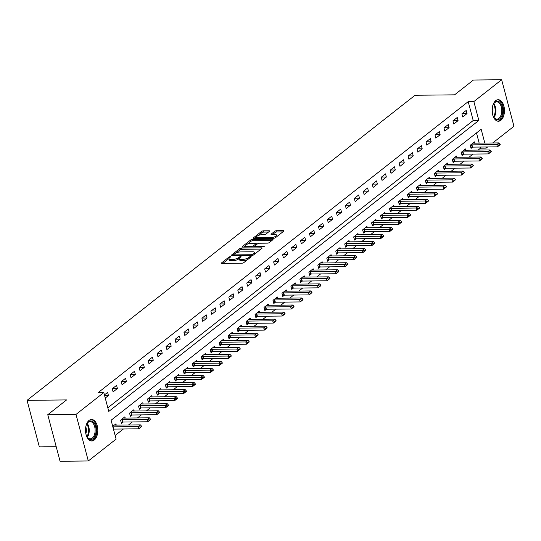 <?xml version="1.0" encoding="UTF-8"?>
<svg xmlns="http://www.w3.org/2000/svg" width="541" height="541" viewBox="0 0 541 541"><rect width="100%" height="100%" fill="white"/><g stroke="black" fill="none" stroke-linecap="round" stroke-linejoin="round"><path stroke-width="0.81" d="M230.324 256.603L229.059 256.995L221.58 262.879A1.353 0.446 -14.8 0 0 221.377 263.217A1.353 0.446 -14.8 0 0 221.986 263.42L241.942 263.203A1.353 0.446 -14.8 0 0 243.754 262.642L251.234 256.759L250.95 256.38L248.711 257.536A4.328 1.434 -14.8 0 1 242.916 259.349L241.252 259.362A4.328 1.434 -14.8 0 1 239.318 258.699A4.328 1.434 -14.8 0 1 239.954 257.631L241.063 256.637L240.637 256.488L238.398 257.651A4.328 1.434 -14.8 0 1 232.603 259.457L230.939 259.477A4.328 1.434 -14.8 0 1 229.005 258.808A4.328 1.434 -14.8 0 1 229.641 257.746L230.75 256.745L230.324 256.603M500.892 120.285A10.752 6.167 -90.6 0 1 498.417 121.225A10.752 6.167 -90.6 0 1 492.29 112.758A10.752 6.167 -90.6 0 1 495.705 100.66A10.752 6.167 -90.6 0 1 498.18 99.72A10.752 6.167 -90.6 0 1 504.307 108.193A10.752 6.167 -90.6 0 1 500.892 120.285M94.249 440.036A10.752 6.167 -90.6 0 1 91.774 440.976A10.752 6.167 -90.6 0 1 85.647 432.502A10.752 6.167 -90.6 0 1 89.062 420.411A10.752 6.167 -90.6 0 1 91.544 419.471A10.752 6.167 -90.6 0 1 97.664 427.938A10.752 6.167 -90.6 0 1 94.249 440.036M269.418 231.325A1.353 0.446 -14.8 0 0 269.614 230.993A1.353 0.446 -14.8 0 0 269.012 230.784L263.413 230.845A1.353 0.446 -14.8 0 0 261.601 231.413L253.289 237.945A1.353 0.446 -14.8 0 0 253.093 238.277A1.353 0.446 -14.8 0 0 253.695 238.486L273.658 238.27A1.353 0.446 -14.8 0 0 275.47 237.702L283.775 231.169A1.353 0.446 -14.8 0 0 283.978 230.838A1.353 0.446 -14.8 0 0 283.369 230.628L276.607 230.703A1.353 0.446 -14.8 0 0 274.794 231.271L271.237 234.064A1.353 0.446 -14.8 0 0 271.041 234.395A1.353 0.446 -14.8 0 0 271.643 234.605L274.997 234.571A3.618 1.197 -14.8 0 1 276.613 235.125A3.618 1.197 -14.8 0 1 274.936 236.681A3.618 1.197 -14.8 0 1 271.23 237.533L258.091 237.675A3.618 1.197 -14.8 0 1 256.475 237.114A3.618 1.197 -14.8 0 1 258.152 235.565A3.618 1.197 -14.8 0 1 261.858 234.713L264.049 234.686A1.353 0.446 -14.8 0 0 265.861 234.125L269.418 231.325M484.817 143.054L481.172 129.258L111.108 420.242L116.099 439.116L88.305 460.966L60.065 461.277L47.764 414.724L66.59 399.921L27.05 400.347L415.042 95.263L454.582 94.837L473.409 80.034L501.649 79.723L513.95 126.276L492.723 142.966M47.764 414.724L76.004 414.42L103.798 392.563L108.782 411.437L478.846 120.447L473.862 101.58L501.649 79.723M107.821 407.813L473.199 120.515L468.208 101.64L98.151 392.624L103.798 392.563M468.208 101.64L473.862 101.58M241.516 248.062A1.353 0.446 -14.8 0 0 239.704 248.623L231.399 255.156A1.353 0.446 -14.8 0 0 231.196 255.494A1.353 0.446 -14.8 0 0 231.805 255.697L251.761 255.487A1.353 0.446 -14.8 0 0 253.573 254.919L261.885 248.387A1.353 0.446 -14.8 0 0 262.081 248.055A1.353 0.446 -14.8 0 0 261.479 247.846L241.516 248.062L241.847 249.32A1.353 0.446 -14.8 0 0 240.035 249.881L236.201 252.904M242.348 246.547L250.652 240.021A1.353 0.446 -14.8 0 1 252.464 239.453L272.421 239.237A1.353 0.446 -14.8 0 1 273.029 239.447A1.353 0.446 -14.8 0 1 272.826 239.778L269.276 242.578A1.353 0.446 -14.8 0 1 267.464 243.139L259.369 243.227A1.353 0.446 -14.8 0 0 257.55 243.795L255.196 245.648A1.353 0.446 -14.8 0 0 254.994 245.979A1.353 0.446 -14.8 0 0 255.602 246.189L264.028 246.101L264.448 246.243L263.041 246.872L242.747 247.095A1.353 0.446 -14.8 0 1 242.145 246.885A1.353 0.446 -14.8 0 1 242.348 246.547L242.483 247.075M105.245 398.061L108.443 395.545L107.618 392.401L104.42 394.916M113.11 391.88L117.411 388.499L116.579 385.348L112.278 388.736L113.11 391.88M122.07 384.834L126.378 381.446L125.546 378.301L121.245 381.682L122.07 384.834M131.037 377.78L135.338 374.399L134.513 371.254L130.205 374.636L131.037 377.78M140.004 370.734L144.305 367.346L143.473 364.201L139.172 367.589L140.004 370.734M148.964 363.68L153.272 360.299L152.44 357.155L148.139 360.536L148.964 363.68M157.931 356.634L162.232 353.253L161.401 350.108L157.1 353.489L157.931 356.634M166.899 349.587L171.199 346.199L170.368 343.055L166.067 346.443L166.899 349.587M175.859 342.534L180.167 339.153L179.335 336.008L175.027 339.39L175.859 342.534M184.826 335.488L189.127 332.106L188.295 328.955L183.994 332.343L184.826 335.488M193.793 328.434L198.094 325.053L197.262 321.909L192.961 325.29L193.793 328.434M202.753 321.388L207.061 318.007L206.229 314.862L201.921 318.243L202.753 321.388M211.72 314.341L216.021 310.953L215.19 307.809L210.889 311.197L211.72 314.341M220.687 307.288L224.988 303.907L224.157 300.762L219.856 304.143L220.687 307.288M229.648 300.241L233.955 296.86L233.124 293.716L228.816 297.097L229.648 300.241M238.615 293.195L242.916 289.807L242.084 286.662L237.783 290.044L238.615 293.195M247.582 286.142L251.883 282.76L251.051 279.616L246.75 282.997L247.582 286.142M256.542 279.095L260.85 275.707L260.018 272.563L255.71 275.951L256.542 279.095M265.509 272.042L269.81 268.661L268.978 265.516L264.677 268.897L265.509 272.042M274.476 264.995L278.777 261.614L277.946 258.47L273.645 261.851L274.476 264.995M283.437 257.949L287.744 254.561L286.913 251.416L282.605 254.804L283.437 257.949M292.404 250.896L296.705 247.514L295.873 244.37L291.572 247.751L292.404 250.896M301.371 243.849L305.672 240.468L304.84 237.316L300.539 240.704L301.371 243.849M310.331 236.802L314.632 233.414L313.807 230.27L309.499 233.651L310.331 236.802M319.298 229.749L323.599 226.368L322.767 223.223L318.466 226.605L319.298 229.749M328.259 222.703L332.566 219.315L331.734 216.17L327.433 219.558L328.259 222.703M337.226 215.649L341.527 212.268L340.702 209.124L336.394 212.505L337.226 215.649M346.193 208.603L350.494 205.222L349.662 202.077L345.361 205.458L346.193 208.603M355.153 201.556L359.461 198.168L358.629 195.024L354.328 198.405L355.153 201.556M364.12 194.503L368.421 191.122L367.596 187.977L363.288 191.358L364.12 194.503M373.087 187.457L377.388 184.068L376.556 180.924L372.255 184.312L373.087 187.457M382.047 180.403L386.355 177.022L385.523 173.877L381.222 177.259L382.047 180.403M391.015 173.357L395.315 169.975L394.484 166.831L390.183 170.212L391.015 173.357M399.982 166.31L404.283 162.922L403.451 159.778L399.15 163.166L399.982 166.31M408.942 159.257L413.25 155.876L412.418 152.731L408.11 156.112L408.942 159.257M417.909 152.21L422.21 148.829L421.378 145.678L417.077 149.066L417.909 152.21M426.876 145.164L431.177 141.776L430.345 138.631L426.044 142.013L426.876 145.164M435.836 138.111L440.144 134.729L439.312 131.585L435.005 134.966L435.836 138.111M444.803 131.064L449.104 127.676L448.273 124.531L443.972 127.919L444.803 131.064M453.771 124.011L458.071 120.629L457.24 117.485L452.939 120.866L453.771 124.011M462.731 116.964L467.039 113.583L466.207 110.438L461.899 113.82L462.731 116.964M115.138 435.491L123.409 428.986M128.488 424.996L132.369 421.939M137.448 417.943L141.336 414.893M146.415 410.896L150.297 407.84M155.382 403.843L159.264 400.793M164.342 396.796L168.231 393.74M173.309 389.75L177.191 386.693M182.276 382.697L186.158 379.647M191.237 375.65L195.125 372.593M200.204 368.604L204.085 365.547M209.171 361.55L213.053 358.494M218.131 354.504L222.02 351.447M227.098 347.45L230.98 344.401M236.065 340.404L239.947 337.347M245.026 333.357L248.914 330.301M253.993 326.304L257.874 323.254M262.96 319.258L266.841 316.201M271.92 312.204L275.809 309.154M280.887 305.158L284.769 302.101M289.848 298.111L293.736 295.055M298.815 291.058L302.703 288.008M307.782 284.011L311.663 280.955M316.742 276.965L320.63 273.908M325.709 269.912L329.597 266.855M334.676 262.865L338.558 259.808M343.636 255.812L347.525 252.762M352.604 248.765L356.492 245.709M361.571 241.719L365.452 238.662M370.531 234.666L374.419 231.616M379.498 227.619L383.38 224.562M388.465 220.566L392.347 217.516M397.425 213.519L401.314 210.463M406.392 206.473L410.274 203.416M415.36 199.419L419.241 196.369M424.32 192.373L428.208 189.316M433.287 185.326L437.169 182.27M442.254 178.273L446.136 175.216M451.214 171.226L455.103 168.17M460.181 164.173L464.063 161.123M469.148 157.127L473.03 154.07M478.109 150.08L480.509 148.187L480.205 147.044M479.17 143.115L476.486 132.944M113.556 429.513L114.097 429.087M116.261 425.125L115.923 423.853L112.724 426.369M125.228 418.078L124.89 416.807L120.589 420.188L121.421 423.333L123.064 422.041M134.188 411.025L133.857 409.753L129.549 413.141L130.381 416.286L132.031 414.988M143.155 403.978L142.817 402.707L138.516 406.088L139.348 409.233L140.991 407.941M152.122 396.932L151.784 395.654L147.483 399.042L148.315 402.186L149.958 400.895M161.083 389.878L160.751 388.607L156.444 391.988L157.275 395.14L158.926 393.841M170.05 382.832L169.712 381.561L165.411 384.942L166.243 388.086L167.886 386.795M179.017 375.779L178.679 374.507L174.378 377.895L175.21 381.04L176.853 379.741M187.977 368.732L187.646 367.461L183.338 370.842L184.17 373.987L185.82 372.695M196.944 361.686L196.606 360.414L192.305 363.795L193.137 366.94L194.78 365.648M205.911 354.632L205.573 353.361L201.272 356.742L202.104 359.893L203.747 358.595M214.872 347.586L214.54 346.314L210.233 349.696L211.064 352.84L212.708 351.549M223.839 340.539L223.501 339.261L219.2 342.649L220.031 345.794L221.675 344.502M232.806 333.486L232.468 332.215L228.167 335.596L228.999 338.74L230.642 337.449M241.766 326.439L241.435 325.168L237.127 328.549L237.959 331.694L239.602 330.402M250.733 319.386L250.395 318.115L246.094 321.503L246.926 324.647L248.569 323.349M259.7 312.34L259.362 311.068L255.061 314.449L255.886 317.594L257.536 316.302M268.661 305.293L268.329 304.015L264.022 307.403L264.853 310.548L266.497 309.256M277.628 298.24L277.29 296.968L272.989 300.35L273.82 303.501L275.464 302.203M286.595 291.193L286.257 289.922L281.956 293.303L282.781 296.448L284.431 295.156M295.555 284.14L295.224 282.869L290.916 286.257L291.748 289.401L293.391 288.103M304.522 277.093L304.184 275.822L299.883 279.203L300.715 282.348L302.358 281.056M313.489 270.047L313.151 268.776L308.85 272.157L309.675 275.301L311.325 274.01M322.45 262.994L322.111 261.722L317.81 265.104L318.642 268.255L320.286 266.956M331.417 255.947L331.078 254.676L326.778 258.057L327.609 261.202L329.253 259.91M340.377 248.901L340.046 247.622L335.738 251.01L336.57 254.155L338.22 252.863M349.344 241.847L349.006 240.576L344.705 243.957L345.537 247.102L347.18 245.81M358.311 234.801L357.973 233.529L353.672 236.911L354.504 240.055L356.147 238.764M367.271 227.747L366.94 226.476L362.632 229.864L363.464 233.009L365.114 231.71M376.238 220.701L375.9 219.43L371.599 222.811L372.431 225.955L374.074 224.664M385.206 213.654L384.867 212.376L380.566 215.764L381.398 218.909L383.042 217.617M394.166 206.601L393.834 205.33L389.527 208.711L390.359 211.862L392.009 210.564M403.133 199.555L402.795 198.283L398.494 201.665L399.326 204.809L400.969 203.517M412.1 192.501L411.762 191.23L407.461 194.618L408.293 197.763L409.936 196.464M421.06 185.455L420.729 184.183L416.421 187.565L417.253 190.709L418.903 189.418M430.027 178.408L429.689 177.137L425.388 180.518L426.22 183.663L427.863 182.371M438.994 171.355L438.656 170.084L434.355 173.465L435.187 176.616L436.83 175.318M447.955 164.308L447.623 163.037L443.316 166.418L444.147 169.563L445.791 168.271M456.922 157.262L456.584 155.984L452.283 159.372L453.115 162.516L454.758 161.225M465.889 150.209L465.551 148.937L461.25 152.319L462.082 155.463L463.725 154.171M474.849 143.162L474.518 141.891L470.21 145.272L471.042 148.417L472.685 147.125M27.05 400.347L39.351 446.9L56.217 446.717M88.305 460.966L76.004 414.42M487.644 146.963L486.156 148.126L485.859 146.983M480.509 148.187L486.156 148.126M473.199 120.515L478.846 120.447M108.443 395.545L104.596 395.586M117.411 388.499L112.514 388.546M126.378 381.446L121.475 381.5M135.338 374.399L130.442 374.453M144.305 367.346L139.409 367.4M153.272 360.299L148.369 360.353M162.232 353.253L157.336 353.307M171.199 346.199L166.303 346.254M180.167 339.153L175.264 339.207M189.127 332.106L184.231 332.154M198.094 325.053L193.198 325.107M207.061 318.007L202.158 318.061M216.021 310.953L211.125 311.007M224.988 303.907L220.092 303.961M233.955 296.86L229.053 296.908M242.916 289.807L238.02 289.861M251.883 282.76L246.987 282.815M260.85 275.707L255.947 275.761M269.81 268.661L264.914 268.715M278.777 261.614L273.881 261.668M287.744 254.561L282.842 254.615M296.705 247.514L291.809 247.568M305.672 240.468L300.769 240.515M314.632 233.414L309.736 233.469M323.599 226.368L318.703 226.422M332.566 219.315L327.663 219.369M341.527 212.268L336.63 212.322M350.494 205.222L345.598 205.269M359.461 198.168L354.558 198.222M368.421 191.122L363.525 191.176M377.388 184.068L372.492 184.123M386.355 177.022L381.452 177.076M395.315 169.975L390.419 170.03M404.283 162.922L399.386 162.976M413.25 155.876L408.347 155.93M422.21 148.829L417.314 148.876M431.177 141.776L426.281 141.83M440.144 134.729L435.241 134.783M449.104 127.676L444.208 127.73M458.071 120.629L453.175 120.684M467.039 113.583L462.136 113.63M229.005 258.808L229.337 260.065A4.328 1.434 -14.8 0 0 231.271 260.735L230.939 259.477M239.311 258.449L238.737 258.909A4.328 1.434 -14.8 0 1 232.934 260.715L231.271 260.735M239.318 258.699L239.649 259.957A4.328 1.434 -14.8 0 0 241.584 260.62L241.252 259.362M247.595 259.626A4.328 1.434 -14.8 0 1 243.247 260.606L241.584 260.62M228.999 258.564L222.831 263.413M260.958 249.11L241.847 249.32M233.624 254.926L232.65 255.69M233.726 254.534L234.01 254.912L251.531 254.723L253.817 253.526A4.328 1.434 -14.8 0 0 254.459 252.458A4.328 1.434 -14.8 0 0 252.525 251.788L240.549 251.917A4.328 1.434 -14.8 0 0 234.747 253.729L233.726 254.534M254.791 253.966A4.328 1.434 -14.8 0 0 254.791 253.715L254.459 252.458M243.599 247.081L245.58 245.526M247.359 244.126L250.983 241.279L250.652 240.021M271.907 240.508L252.796 240.711A1.353 0.446 -14.8 0 0 250.983 241.279M250.963 243.322A3.618 1.197 -14.8 0 0 247.257 244.174A3.618 1.197 -14.8 0 0 245.58 245.722A3.618 1.197 -14.8 0 0 247.203 246.277L251.829 246.229A1.353 0.446 -14.8 0 0 253.641 245.661L256.001 243.808A1.353 0.446 -14.8 0 0 256.197 243.477A1.353 0.446 -14.8 0 0 255.595 243.267L250.963 243.322M245.58 245.722L245.918 246.98A3.618 1.197 -14.8 0 0 245.945 247.054M253.905 246.973A1.353 0.446 -14.8 0 0 253.972 246.919L253.641 245.661M255.027 246.094L253.972 246.919M256.475 237.114L256.806 238.378A3.618 1.197 -14.8 0 0 256.833 238.453M276.958 236.532A3.618 1.197 -14.8 0 0 276.945 236.383L276.613 235.125M282.855 231.9L276.938 231.961A1.353 0.446 -14.8 0 0 275.126 232.529L272.495 234.598M268.492 232.055L263.744 232.103A1.353 0.446 -14.8 0 0 261.932 232.671L258.368 235.47M256.461 236.972L254.547 238.473M113.461 429.141L113.603 429.121A1.38 0.453 165.2 0 1 113.975 429.087L138.834 428.824L138.232 426.558L140.383 424.868L115.531 425.131A1.38 0.453 165.2 0 1 115.219 425.111L114.496 424.976M140.586 427.437L141.566 426.213L138.834 428.824L141.661 426.592M112.859 426.876L113.001 426.856A1.38 0.453 165.2 0 1 113.38 426.822L138.232 426.558L140.491 427.059M140.383 424.868L141.566 426.213M121.137 422.271L122.564 422.068A1.38 0.453 165.2 0 1 122.942 422.041L147.794 421.77L147.199 419.505L149.35 417.814L124.498 418.085A1.38 0.453 165.2 0 1 124.187 418.065L123.463 417.929M149.553 420.391L150.526 419.167L147.794 421.77L150.628 419.546M120.88 419.958L121.968 419.809A1.38 0.453 165.2 0 1 122.347 419.775L147.199 419.505L149.451 420.012M149.35 417.814L150.526 419.167M130.104 415.224L131.531 415.021A1.38 0.453 165.2 0 1 131.909 414.994L156.762 414.724L156.16 412.458L158.317 410.768L133.458 411.038A1.38 0.453 165.2 0 1 133.154 411.011L132.43 410.876M158.52 413.338L159.494 412.12L156.762 414.724L159.595 412.492M129.84 412.911L130.936 412.756A1.38 0.453 165.2 0 1 131.307 412.729L156.16 412.458L158.418 412.966M158.317 410.768L159.494 412.12M139.071 408.171L140.498 407.975A1.38 0.453 165.2 0 1 140.87 407.941L165.729 407.677L165.127 405.412L167.277 403.714L142.425 403.985A1.38 0.453 165.2 0 1 142.114 403.965L141.39 403.829M167.48 406.291L168.461 405.067L165.729 407.677L168.555 405.446M138.807 405.865L139.896 405.709A1.38 0.453 165.2 0 1 140.275 405.676L165.127 405.412L167.385 405.912M167.277 403.714L168.461 405.067M148.031 401.124L149.458 400.922A1.38 0.453 165.2 0 1 149.837 400.895L174.689 400.624L174.094 398.359L176.244 396.668L151.392 396.938A1.38 0.453 165.2 0 1 151.081 396.911L150.357 396.783M176.447 399.244L177.421 398.02L176.346 398.866L174.689 400.624L177.522 398.399M147.774 398.812L148.863 398.656A1.38 0.453 165.2 0 1 149.242 398.629L174.094 398.359L176.346 398.866M176.244 396.668L177.421 398.02M85.884 426.322A9.305 5.336 -90.6 0 1 86.952 423.623A9.305 5.336 -90.6 0 1 92.991 421.838A9.305 5.336 -90.6 0 1 96.068 431.184A9.305 5.336 -90.6 0 1 92.646 438.974A9.305 5.336 -90.6 0 1 87.094 436.918A9.305 5.336 -90.6 0 1 85.972 434.24M86.945 436.668A8.615 4.937 89.4 0 0 90.279 438.852A8.615 4.937 89.4 0 0 95.108 431.116A8.615 4.937 89.4 0 0 90.097 421.622A8.615 4.937 89.4 0 0 86.81 423.88M85.782 426.829A6.783 3.888 -90.6 0 1 86.35 431.015A6.783 3.888 -90.6 0 1 85.857 433.747M91.05 440.908A10.685 6.127 89.4 0 0 96.853 431.319A10.685 6.127 89.4 0 0 90.82 419.552M492.526 106.577A9.305 5.336 -90.6 0 1 493.588 103.872A9.305 5.336 -90.6 0 1 495.15 101.992A9.305 5.336 -90.6 0 1 502.237 106.678A9.305 5.336 -90.6 0 1 499.641 118.973A9.305 5.336 -90.6 0 1 493.737 117.174A9.305 5.336 -90.6 0 1 492.608 114.496M493.588 116.917A8.615 4.937 89.4 0 0 496.922 119.108A8.615 4.937 89.4 0 0 498.903 118.351A8.615 4.937 89.4 0 0 501.642 108.66A8.615 4.937 89.4 0 0 496.739 101.87A8.615 4.937 89.4 0 0 494.751 102.628A8.615 4.937 89.4 0 0 493.446 104.129M492.425 107.077A6.783 3.888 -90.6 0 1 492.499 113.995M497.693 121.164A10.685 6.127 89.4 0 0 499.972 120.23A10.685 6.127 89.4 0 0 503.387 108.376A10.685 6.127 89.4 0 0 497.463 99.801M156.998 394.078L158.425 393.875A1.38 0.453 165.2 0 1 158.804 393.841L183.656 393.577L183.054 391.312L185.211 389.621L160.352 389.885A1.38 0.453 165.2 0 1 160.048 389.865L159.325 389.73M185.414 392.191L186.388 390.967L183.656 393.577L186.489 391.346M156.734 391.765L157.83 391.61A1.38 0.453 165.2 0 1 158.202 391.583L183.054 391.312L185.313 391.819M185.211 389.621L186.388 390.967M165.959 387.025L167.392 386.822A1.38 0.453 165.2 0 1 167.764 386.795L192.616 386.524L192.021 384.259L194.172 382.568L169.319 382.839A1.38 0.453 165.2 0 1 169.008 382.818L168.285 382.683M194.375 385.145L195.355 383.921L192.616 386.524L195.45 384.299M165.702 384.712L166.79 384.563A1.38 0.453 165.2 0 1 167.169 384.529L192.021 384.259L194.28 384.766M194.172 382.568L195.355 383.921M174.926 379.978L176.352 379.775A1.38 0.453 165.2 0 1 176.731 379.748L201.583 379.478L200.988 377.212L203.139 375.522L178.287 375.792A1.38 0.453 165.2 0 1 177.975 375.765L177.252 375.63M203.342 378.098L204.417 377.246L204.315 376.874L203.24 377.719L201.583 379.478L204.417 377.246M174.662 377.665L175.757 377.51A1.38 0.453 165.2 0 1 176.136 377.483L200.988 377.212L203.24 377.719M203.139 375.522L204.315 376.874M183.893 372.932L185.32 372.729A1.38 0.453 165.2 0 1 185.698 372.695L210.55 372.431L209.949 370.166L212.099 368.475L187.247 368.739A1.38 0.453 165.2 0 1 186.943 368.719L186.212 368.583M212.309 371.045L213.282 369.821L210.55 372.431L213.384 370.2M183.629 370.619L184.724 370.463A1.38 0.453 165.2 0 1 185.096 370.429L209.949 370.166L212.207 370.666M212.099 368.475L213.282 369.821M192.853 365.878L194.287 365.675A1.38 0.453 165.2 0 1 194.659 365.648L219.511 365.378L218.916 363.112L221.066 361.422L196.214 361.692A1.38 0.453 165.2 0 1 195.903 361.665L195.179 361.537M221.269 363.998L222.25 362.774L219.511 365.378L222.344 363.153M192.596 363.566L193.685 363.41A1.38 0.453 165.2 0 1 194.063 363.383L218.916 363.112L221.174 363.62M221.066 361.422L222.25 362.774M201.82 358.832L203.247 358.629A1.38 0.453 165.2 0 1 203.626 358.595L228.478 358.331L227.883 356.066L230.033 354.375L205.181 354.639A1.38 0.453 165.2 0 1 204.87 354.619L204.146 354.483M230.236 356.945L231.21 355.728L228.478 358.331L231.311 356.1M201.556 356.519L202.652 356.363A1.38 0.453 165.2 0 1 203.024 356.336L227.883 356.066L230.135 356.573M230.033 354.375L231.21 355.728M210.787 351.778L212.214 351.582A1.38 0.453 165.2 0 1 212.593 351.549L237.445 351.278L236.843 349.019L238.994 347.322L214.141 347.593A1.38 0.453 165.2 0 1 213.837 347.572L213.107 347.437M239.203 349.899L240.177 348.675L239.102 349.52L237.445 351.278L240.278 349.053M210.523 349.466L211.619 349.317A1.38 0.453 165.2 0 1 211.991 349.283L236.843 349.019L239.102 349.52M238.994 347.322L240.177 348.675M219.747 344.732L221.181 344.529A1.38 0.453 165.2 0 1 221.553 344.502L246.405 344.232L245.81 341.966L247.961 340.275L223.108 340.546A1.38 0.453 165.2 0 1 222.797 340.519L222.074 340.384M248.163 342.852L249.144 341.628L248.062 342.473L246.405 344.232L249.239 342.007M219.49 342.419L220.579 342.264A1.38 0.453 165.2 0 1 220.958 342.237L245.81 341.966L248.062 342.473M247.961 340.275L249.144 341.628M228.715 337.685L230.141 337.483A1.38 0.453 165.2 0 1 230.52 337.449L255.372 337.185L254.777 334.92L256.928 333.229L232.075 333.493A1.38 0.453 165.2 0 1 231.764 333.472L231.041 333.337M257.131 335.799L258.104 334.575L257.029 335.42L255.372 337.185L258.206 334.953M228.451 335.373L229.546 335.217A1.38 0.453 165.2 0 1 229.918 335.183L254.777 334.92L257.029 335.42M256.928 333.229L258.104 334.575M237.682 330.632L239.108 330.429A1.38 0.453 165.2 0 1 239.487 330.402L264.339 330.132L263.738 327.866L265.888 326.176L241.036 326.446A1.38 0.453 165.2 0 1 240.731 326.426L240.001 326.291M266.098 328.752L267.071 327.528L265.996 328.373L264.339 330.132L267.173 327.907M237.418 328.319L238.507 328.171A1.38 0.453 165.2 0 1 238.885 328.137L263.738 327.866L265.996 328.373M265.888 326.176L267.071 327.528M246.642 323.586L248.076 323.383A1.38 0.453 165.2 0 1 248.447 323.356L273.3 323.085L272.705 320.82L274.855 319.129L250.003 319.4A1.38 0.453 165.2 0 1 249.692 319.373L248.968 319.237M275.058 321.699L276.038 320.482L274.956 321.327L273.3 323.085L276.133 320.854M246.385 321.273L247.474 321.117A1.38 0.453 165.2 0 1 247.852 321.09L272.705 320.82L274.956 321.327M274.855 319.129L276.038 320.482M255.609 316.532L257.036 316.336A1.38 0.453 165.2 0 1 257.415 316.302L282.267 316.039L281.672 313.773L283.822 312.076L258.97 312.346A1.38 0.453 165.2 0 1 258.659 312.326L257.935 312.191M284.025 314.652L285.1 313.807L284.999 313.428L283.924 314.274L282.267 316.039L285.1 313.807M255.345 314.226L256.441 314.071A1.38 0.453 165.2 0 1 256.813 314.037L281.672 313.773L283.924 314.274M283.822 312.076L284.999 313.428M264.576 309.486L266.003 309.283A1.38 0.453 165.2 0 1 266.382 309.256L291.234 308.985L290.632 306.72L292.782 305.029L267.93 305.3A1.38 0.453 165.2 0 1 267.626 305.273L266.896 305.144M292.992 307.606L293.966 306.382L291.234 308.985L294.067 306.761M264.312 307.173L265.401 307.017A1.38 0.453 165.2 0 1 265.78 306.99L290.632 306.72L292.891 307.227M292.782 305.029L293.966 306.382M273.536 302.439L274.97 302.236A1.38 0.453 165.2 0 1 275.342 302.203L300.194 301.939L299.599 299.673L301.75 297.983L276.897 298.247A1.38 0.453 165.2 0 1 276.586 298.226L275.863 298.091M301.952 300.553L302.926 299.329L300.194 301.939L303.028 299.707M273.279 300.127L274.368 299.971A1.38 0.453 165.2 0 1 274.747 299.944L299.599 299.673L301.851 300.181M301.75 297.983L302.926 299.329M282.503 295.386L283.93 295.19A1.38 0.453 165.2 0 1 284.309 295.156L309.161 294.886L308.559 292.62L310.717 290.93L285.864 291.2A1.38 0.453 165.2 0 1 285.553 291.18L284.83 291.044M310.919 293.506L311.893 292.282L309.161 294.886L311.995 292.661M282.24 293.073L283.335 292.924A1.38 0.453 165.2 0 1 283.707 292.891L308.559 292.62L310.818 293.127M310.717 290.93L311.893 292.282M291.471 288.339L292.897 288.137A1.38 0.453 165.2 0 1 293.269 288.11L318.128 287.839L317.526 285.574L319.677 283.883L294.825 284.153A1.38 0.453 165.2 0 1 294.52 284.126L293.79 283.991M319.88 286.46L320.962 285.607L320.86 285.235L319.785 286.081L318.128 287.839L320.962 285.607M291.207 286.027L292.296 285.871A1.38 0.453 165.2 0 1 292.674 285.844L317.526 285.574L319.785 286.081M319.677 283.883L320.86 285.235M300.431 281.293L301.864 281.09A1.38 0.453 165.2 0 1 302.236 281.056L327.089 280.793L326.494 278.527L328.644 276.836L303.792 277.1A1.38 0.453 165.2 0 1 303.481 277.08L302.757 276.945M328.847 279.406L329.821 278.182L327.089 280.793L329.922 278.561M300.174 278.98L301.263 278.825A1.38 0.453 165.2 0 1 301.641 278.791L326.494 278.527L328.745 279.028M328.644 276.836L329.821 278.182M309.398 274.24L310.825 274.037A1.38 0.453 165.2 0 1 311.203 274.01L336.056 273.739L335.454 271.474L337.611 269.783L312.752 270.054A1.38 0.453 165.2 0 1 312.448 270.027L311.724 269.898M337.814 272.36L338.788 271.136L337.712 271.981L336.056 273.739L338.889 271.514M309.134 271.927L310.23 271.771A1.38 0.453 165.2 0 1 310.602 271.744L335.454 271.474L337.712 271.981M337.611 269.783L338.788 271.136M318.365 267.193L319.792 266.99A1.38 0.453 165.2 0 1 320.164 266.956L345.023 266.693L344.421 264.427L346.571 262.737L321.719 263A1.38 0.453 165.2 0 1 321.408 262.98L320.685 262.845M346.774 265.306L347.755 264.089L345.023 266.693L347.856 264.461M318.101 264.88L319.19 264.725A1.38 0.453 165.2 0 1 319.569 264.698L344.421 264.427L346.68 264.934M346.571 262.737L347.755 264.089M327.325 260.14L328.752 259.944A1.38 0.453 165.2 0 1 329.131 259.91L353.983 259.639L353.388 257.381L355.538 255.683L330.686 255.954A1.38 0.453 165.2 0 1 330.375 255.934L329.652 255.798M355.741 258.26L356.715 257.036L353.983 259.639L356.817 257.415M327.068 257.827L328.157 257.678A1.38 0.453 165.2 0 1 328.536 257.644L353.388 257.381L355.64 257.881M355.538 255.683L356.715 257.036M336.292 253.093L337.719 252.89A1.38 0.453 165.2 0 1 338.098 252.863L362.95 252.593L362.348 250.327L364.506 248.637L339.647 248.907A1.38 0.453 165.2 0 1 339.342 248.88L338.619 248.745M364.708 251.213L365.682 249.989L362.95 252.593L365.784 250.368M336.029 250.781L337.124 250.625A1.38 0.453 165.2 0 1 337.496 250.598L362.348 250.327L364.607 250.835M364.506 248.637L365.682 249.989M345.259 246.047L346.686 245.844A1.38 0.453 165.2 0 1 347.058 245.81L371.917 245.546L371.315 243.281L373.466 241.59L348.614 241.854A1.38 0.453 165.2 0 1 348.303 241.834L347.579 241.699M373.669 244.16L374.649 242.936L371.917 245.546L374.744 243.315M344.996 243.734L346.084 243.578A1.38 0.453 165.2 0 1 346.463 243.545L371.315 243.281L373.574 243.781M373.466 241.59L374.649 242.936M354.22 238.994L355.647 238.791A1.38 0.453 165.2 0 1 356.025 238.764L380.878 238.493L380.282 236.228L382.433 234.537L357.581 234.808A1.38 0.453 165.2 0 1 357.27 234.787L356.546 234.652M382.636 237.114L383.61 235.89L382.534 236.735L380.878 238.493L383.711 236.268M353.963 236.681L355.052 236.532A1.38 0.453 165.2 0 1 355.43 236.498L380.282 236.228L382.534 236.735M382.433 234.537L383.61 235.89M363.187 231.947L364.614 231.744A1.38 0.453 165.2 0 1 364.992 231.717L389.845 231.447L389.243 229.181L391.4 227.49L366.541 227.761A1.38 0.453 165.2 0 1 366.237 227.734L365.513 227.599M391.603 230.06L392.577 228.843L391.501 229.688L389.845 231.447L392.678 229.215M362.923 229.634L364.019 229.479A1.38 0.453 165.2 0 1 364.391 229.452L389.243 229.181L391.501 229.688M391.4 227.49L392.577 228.843M372.154 224.894L373.581 224.698A1.38 0.453 165.2 0 1 373.953 224.664L398.812 224.4L398.21 222.135L400.36 220.437L375.508 220.708A1.38 0.453 165.2 0 1 375.197 220.687L374.473 220.552M400.563 223.014L401.544 221.79L398.812 224.4L401.638 222.168M371.89 222.588L372.979 222.432A1.38 0.453 165.2 0 1 373.358 222.398L398.21 222.135L400.468 222.635M400.36 220.437L401.544 221.79M381.114 217.847L382.541 217.644A1.38 0.453 165.2 0 1 382.92 217.617L407.772 217.347L407.177 215.081L409.327 213.391L384.475 213.661A1.38 0.453 165.2 0 1 384.164 213.634L383.441 213.506M409.53 215.967L410.504 214.743L407.772 217.347L410.605 215.122M380.857 215.534L381.946 215.379A1.38 0.453 165.2 0 1 382.325 215.352L407.177 215.081L409.429 215.589M409.327 213.391L410.504 214.743M390.081 210.801L391.508 210.598A1.38 0.453 165.2 0 1 391.887 210.564L416.739 210.3L416.137 208.035L418.288 206.344L393.435 206.608A1.38 0.453 165.2 0 1 393.131 206.588L392.408 206.452M418.497 208.914L419.471 207.69L416.739 210.3L419.573 208.069M389.818 208.488L390.913 208.332A1.38 0.453 165.2 0 1 391.285 208.305L416.137 208.035L418.396 208.542M418.288 206.344L419.471 207.69M399.042 203.747L400.475 203.551A1.38 0.453 165.2 0 1 400.847 203.517L425.699 203.247L425.104 200.982L427.255 199.291L402.403 199.561A1.38 0.453 165.2 0 1 402.091 199.541L401.368 199.406M427.458 201.867L428.438 200.643L425.699 203.247L428.533 201.022M398.785 201.435L399.873 201.286A1.38 0.453 165.2 0 1 400.252 201.252L425.104 200.982L427.363 201.489M427.255 199.291L428.438 200.643M408.009 196.701L409.436 196.498A1.38 0.453 165.2 0 1 409.814 196.471L434.666 196.2L434.071 193.935L436.222 192.244L411.37 192.515A1.38 0.453 165.2 0 1 411.059 192.488L410.335 192.353M436.425 194.821L437.5 193.969L437.398 193.597L436.323 194.442L434.666 196.2L437.5 193.969M407.745 194.388L408.84 194.233A1.38 0.453 165.2 0 1 409.219 194.205L434.071 193.935L436.323 194.442M436.222 192.244L437.398 193.597M416.976 189.654L418.403 189.451A1.38 0.453 165.2 0 1 418.781 189.418L443.634 189.154L443.032 186.888L445.182 185.198L420.33 185.462A1.38 0.453 165.2 0 1 420.026 185.441L419.295 185.306M445.392 187.768L446.366 186.544L443.634 189.154L446.467 186.922M416.712 187.342L417.808 187.186A1.38 0.453 165.2 0 1 418.179 187.152L443.032 186.888L445.29 187.389M445.182 185.198L446.366 186.544M425.936 182.601L427.37 182.398A1.38 0.453 165.2 0 1 427.742 182.371L452.594 182.101L451.999 179.835L454.149 178.145L429.297 178.415A1.38 0.453 165.2 0 1 428.986 178.388L428.262 178.26M454.352 180.721L455.333 179.497L452.594 182.101L455.427 179.876M425.679 180.288L426.768 180.133A1.38 0.453 165.2 0 1 427.147 180.106L451.999 179.835L454.257 180.342M454.149 178.145L455.333 179.497M434.903 175.555L436.33 175.352A1.38 0.453 165.2 0 1 436.709 175.325L461.561 175.054L460.966 172.789L463.116 171.098L438.264 171.362A1.38 0.453 165.2 0 1 437.953 171.341L437.229 171.206M463.319 173.668L464.293 172.451L461.561 175.054L464.394 172.822M434.639 173.242L435.735 173.086A1.38 0.453 165.2 0 1 436.107 173.059L460.966 172.789L463.218 173.296M463.116 171.098L464.293 172.451M443.87 168.501L445.297 168.305A1.38 0.453 165.2 0 1 445.676 168.271L470.528 168.001L469.926 165.742L472.077 164.045L447.224 164.315A1.38 0.453 165.2 0 1 446.92 164.295L446.19 164.16M472.286 166.621L473.26 165.397L470.528 168.001L473.361 165.776M443.606 166.188L444.702 166.04A1.38 0.453 165.2 0 1 445.074 166.006L469.926 165.742L472.185 166.243M472.077 164.045L473.26 165.397M452.831 161.455L454.264 161.252A1.38 0.453 165.2 0 1 454.636 161.225L479.488 160.954L478.893 158.689L481.044 156.998L456.191 157.269A1.38 0.453 165.2 0 1 455.88 157.242L455.157 157.106M481.247 159.575L482.227 158.351L481.145 159.196L479.488 160.954L482.322 158.729M452.574 159.142L453.662 158.986A1.38 0.453 165.2 0 1 454.041 158.959L478.893 158.689L481.145 159.196M481.044 156.998L482.227 158.351M461.798 154.408L463.224 154.205A1.38 0.453 165.2 0 1 463.603 154.171L488.455 153.908L487.86 151.642L490.011 149.952L465.159 150.215A1.38 0.453 165.2 0 1 464.847 150.195L464.124 150.06M490.214 152.521L491.187 151.297L488.455 153.908L491.289 151.676M461.534 152.095L462.629 151.94A1.38 0.453 165.2 0 1 463.001 151.906L487.86 151.642L490.112 152.143M490.011 149.952L491.187 151.297M470.765 147.355L472.192 147.152A1.38 0.453 165.2 0 1 472.57 147.125L497.422 146.854L496.821 144.589L498.971 142.898L474.119 143.169A1.38 0.453 165.2 0 1 473.815 143.149L473.084 143.013M499.181 145.475L500.155 144.251L497.422 146.854L500.256 144.63M470.501 145.042L471.59 144.893A1.38 0.453 165.2 0 1 471.968 144.86L496.821 144.589L499.079 145.096M498.971 142.898L500.155 144.251M229.33 258.023L229.059 256.995M249.949 257.773L249.685 256.779M239.643 257.915L239.372 256.887M232.934 260.715L232.603 259.457M238.737 258.909L238.398 257.651M243.247 260.606L242.916 259.349M248.975 258.53L248.711 257.536M221.715 263.406L221.58 262.879M261.668 248.556L261.479 247.846M231.534 255.683L231.399 255.156M240.035 249.881L239.704 248.623M234.212 255.677L234.01 254.912M251.727 255.487L251.531 254.723M253.032 255.217L252.796 254.324M254.081 254.52L253.817 253.526M252.796 240.711L252.464 239.453M272.61 239.947L272.421 239.237M255.798 246.953L255.602 246.189M264.157 246.581L264.028 246.101M247.399 247.041L247.203 246.277M252.032 246.994L251.829 246.229M256.265 244.809L256.001 243.808M258.294 238.432L258.091 237.675M271.433 238.29L271.23 237.533M271.379 234.591L271.237 234.064M275.126 232.529L274.794 231.271M276.938 231.961L276.607 230.703M283.558 231.345L283.369 230.628M253.431 238.466L253.289 237.945M261.932 232.671L261.601 231.413M263.744 232.103L263.413 230.845M269.202 231.501L269.012 230.784M113.975 429.087L113.38 426.822M113.603 429.121L113.001 426.856M122.942 422.041L122.347 419.775M122.564 422.068L121.968 419.809M131.909 414.994L131.307 412.729M131.531 415.021L130.936 412.756M140.87 407.941L140.275 405.676M140.498 407.975L139.896 405.709M149.837 400.895L149.242 398.629M149.458 400.922L148.863 398.656M87.169 423.346A8.615 4.937 -90.6 0 1 89.224 431.177A8.615 4.937 -90.6 0 1 87.324 437.189M86.918 436.614A8.331 4.781 89.4 0 0 88.501 431.157A8.331 4.781 89.4 0 0 86.776 423.934M493.811 103.602A8.615 4.937 -90.6 0 1 493.96 117.444M493.554 116.863A8.331 4.781 89.4 0 0 493.419 104.19M158.804 393.841L158.202 391.583M158.425 393.875L157.83 391.61M167.764 386.795L167.169 384.529M167.392 386.822L166.79 384.563M176.731 379.748L176.136 377.483M176.352 379.775L175.757 377.51M185.698 372.695L185.096 370.429M185.32 372.729L184.724 370.463M194.659 365.648L194.063 363.383M194.287 365.675L193.685 363.41M203.626 358.595L203.024 356.336M203.247 358.629L202.652 356.363M212.593 351.549L211.991 349.283M212.214 351.582L211.619 349.317M221.553 344.502L220.958 342.237M221.181 344.529L220.579 342.264M230.52 337.449L229.918 335.183M230.141 337.483L229.546 335.217M239.487 330.402L238.885 328.137M239.108 330.429L238.507 328.171M248.447 323.356L247.852 321.09M248.076 323.383L247.474 321.117M257.415 316.302L256.813 314.037M257.036 316.336L256.441 314.071M266.382 309.256L265.78 306.99M266.003 309.283L265.401 307.017M275.342 302.203L274.747 299.944M274.97 302.236L274.368 299.971M284.309 295.156L283.707 292.891M283.93 295.19L283.335 292.924M293.269 288.11L292.674 285.844M292.897 288.137L292.296 285.871M302.236 281.056L301.641 278.791M301.864 281.09L301.263 278.825M311.203 274.01L310.602 271.744M310.825 274.037L310.23 271.771M320.164 266.956L319.569 264.698M319.792 266.99L319.19 264.725M329.131 259.91L328.536 257.644M328.752 259.944L328.157 257.678M338.098 252.863L337.496 250.598M337.719 252.89L337.124 250.625M347.058 245.81L346.463 243.545M346.686 245.844L346.084 243.578M356.025 238.764L355.43 236.498M355.647 238.791L355.052 236.532M364.992 231.717L364.391 229.452M364.614 231.744L364.019 229.479M373.953 224.664L373.358 222.398M373.581 224.698L372.979 222.432M382.92 217.617L382.325 215.352M382.541 217.644L381.946 215.379M391.887 210.564L391.285 208.305M391.508 210.598L390.913 208.332M400.847 203.517L400.252 201.252M400.475 203.551L399.873 201.286M409.814 196.471L409.219 194.205M409.436 196.498L408.84 194.233M418.781 189.418L418.179 187.152M418.403 189.451L417.808 187.186M427.742 182.371L427.147 180.106M427.37 182.398L426.768 180.133M436.709 175.325L436.107 173.059M436.33 175.352L435.735 173.086M445.676 168.271L445.074 166.006M445.297 168.305L444.702 166.04M454.636 161.225L454.041 158.959M454.264 161.252L453.662 158.986M463.603 154.171L463.001 151.906M463.224 154.205L462.629 151.94M472.57 147.125L471.968 144.86M472.192 147.152L471.59 144.893M233.827 255.677L233.584 254.764M255.251 246.96L254.994 245.979M256.502 244.62L256.197 243.477"/></g></svg>
